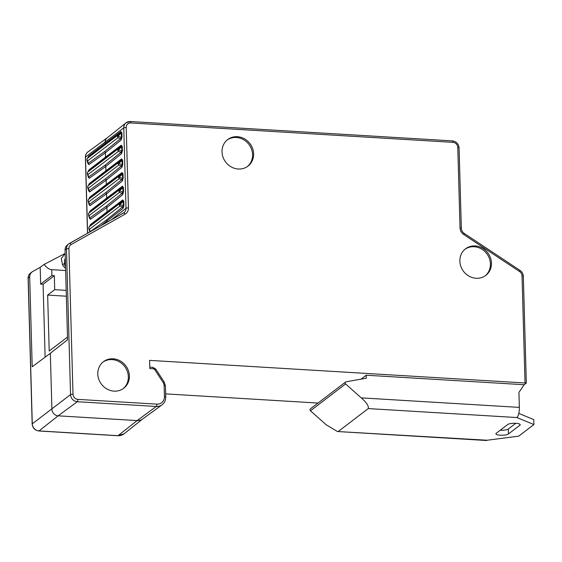 <?xml version="1.0" encoding="UTF-8"?>
<svg xmlns="http://www.w3.org/2000/svg" width="562" height="562" viewBox="0 0 562 562"><rect width="100%" height="100%" fill="white"/><g stroke="black" fill="none" stroke-linecap="round" stroke-linejoin="round"><path stroke-width="0.84" d="M525.027 382.975L522.035 275.858A5.016 4.58 52.7 0 0 519.618 271.558L463.805 234.586A7.84 7.158 -127.3 0 1 460.025 227.87L457.784 147.476A5.016 4.58 52.7 0 0 452.902 142.341L130.82 122.952A5.016 4.58 52.7 0 0 126.211 127.518L128.459 207.912A7.84 7.158 -127.3 0 1 125.045 214.192L71.114 244.561A5.016 4.58 52.7 0 0 68.929 248.587L72.997 394.243A5.016 4.58 52.7 0 0 77.872 399.378L156.875 404.134A8.226 7.517 52.7 0 0 164.434 396.646L164.118 385.455A5.016 4.58 52.7 0 0 163.261 382.736L154.789 369.663A1.798 1.644 52.7 0 0 153.342 368.791L149.815 368.581L149.583 360.375L525.027 382.975A1.925 0.485 -1.6 0 1 526.165 383.207L524.177 384.724L518.93 392.388L519.351 407.394A8.353 2.669 -86.6 0 1 516.871 417.538L533.9 424.556L518.712 436.147L487.128 440.236L337.425 431.525L326.093 424.703L310.463 410.766A1.286 1.173 -127.3 0 1 310.435 408.834L345.595 382.012A1.286 1.173 -127.3 0 1 346.066 381.802L366.262 378.226L366.178 375.212L361.008 379.16M129.393 375.915A16.705 15.258 52.7 0 0 120.085 360.839A16.705 15.258 52.7 0 0 103.457 361.682A16.705 15.258 52.7 0 0 97.795 374.018A16.705 15.258 52.7 0 0 107.103 389.094A16.705 15.258 52.7 0 0 123.724 388.251A16.705 15.258 52.7 0 0 129.393 375.915M253.624 153.805A16.705 15.258 52.7 0 0 244.315 138.73A16.705 15.258 52.7 0 0 227.687 139.573A16.705 15.258 52.7 0 0 222.025 151.902A16.705 15.258 52.7 0 0 231.333 166.977A16.705 15.258 52.7 0 0 247.961 166.134A16.705 15.258 52.7 0 0 253.624 153.805M491.462 263.058A16.705 15.258 52.7 0 0 482.154 247.983A16.705 15.258 52.7 0 0 465.526 248.826A16.705 15.258 52.7 0 0 459.864 261.154A16.705 15.258 52.7 0 0 469.172 276.23A16.705 15.258 52.7 0 0 485.8 275.387A16.705 15.258 52.7 0 0 491.462 263.058M318.015 403.059L165.65 393.885M366.178 375.212L524.177 384.724M338.493 431.293L368.236 408.588C368.974 406.214 366.642 402.645 361.247 397.875L345.623 383.937A1.286 1.173 -127.3 0 1 345.595 382.012M526.165 383.207L526.201 382.855L526.165 383.207M87.735 157.901L88.585 156.18L105.143 143.458L105.115 142.516A6.428 5.866 -127.3 0 1 107.201 137.845L126.014 122.839A6.941 6.337 52.7 0 0 123.759 127.89L126.007 208.277A5.908 5.395 -127.3 0 1 124.083 212.577A5.908 5.395 -127.3 0 1 123.514 212.97M107.342 222.074L106.745 219.784L90.166 231.663A1.925 1.756 -125.6 0 1 90.222 231.72M89.646 226.275L90.496 224.554L107.054 211.832L106.555 213.117L122.305 201.189C123.148 200.55 123.457 200.641 123.233 201.47L123.352 205.79A1.925 0.485 178.4 0 0 123.914 205.566L123.043 208.362L101.09 225.594M123.795 201.238A1.925 0.485 178.4 0 1 123.233 201.47L119.924 204.463A1.925 0.871 -132.1 0 1 119.868 203.395L122.305 201.189A1.925 1.77 52.9 0 0 122.804 199.903L123.795 201.238L123.914 205.566M122.804 199.903L107.054 211.832L106.928 207.462L106.359 206.113L89.787 217.986A1.925 1.756 -125.6 0 1 90.356 219.342L89.309 217.712M89.26 212.598L90.117 210.883L106.668 198.154L106.176 199.44L121.926 187.518C122.762 186.872 123.071 186.963 122.853 187.792L122.973 192.12A1.925 0.485 178.4 0 0 123.535 191.888L122.664 194.691L106.928 207.462L90.356 219.342M123.415 187.567A1.925 0.485 178.4 0 1 122.853 187.792L119.544 190.785A1.925 0.871 -132.1 0 1 119.481 189.724L121.926 187.518A1.925 1.77 52.9 0 0 122.425 186.226L123.415 187.567L123.535 191.888M122.425 186.226L106.668 198.154L106.548 193.785L105.979 192.436L89.407 204.315A1.925 1.756 -125.6 0 1 89.969 205.671L88.929 204.034M88.88 198.927L89.73 197.206L106.288 184.484L105.789 185.769L121.54 173.841C122.383 173.201 122.692 173.293 122.467 174.122L122.586 178.442A1.925 0.485 178.4 0 0 123.148 178.217L122.277 181.013L106.548 193.785L89.969 205.671M123.029 173.89A1.925 0.485 178.4 0 1 122.467 174.122L119.158 177.114A1.925 0.871 -132.1 0 1 119.102 176.047L121.54 173.841A1.925 1.77 52.9 0 0 122.045 172.548L123.029 173.89L123.148 178.217M122.045 172.548L106.288 184.484L106.169 180.114L105.593 178.765L89.021 190.637A1.925 1.756 -125.6 0 1 89.59 191.993L88.543 190.363M88.494 185.249L89.351 183.528L105.909 170.806L105.41 172.091L121.16 160.17C122.003 159.524 122.312 159.615 122.087 160.444L122.207 164.771A1.925 0.485 178.4 0 0 122.769 164.54L121.898 167.343L106.169 180.114L89.59 191.993M122.649 160.219A1.925 0.485 178.4 0 1 122.087 160.444L118.779 163.437A1.925 0.871 -132.1 0 1 118.722 162.376L121.16 160.17A1.925 1.77 52.9 0 0 121.659 158.877L122.649 160.219L122.769 164.54M121.659 158.877L105.909 170.806L105.782 166.436L105.213 165.088L88.641 176.967A1.925 1.756 -125.6 0 1 89.203 178.323L88.164 176.686M88.115 171.579L88.972 169.857L105.523 157.135L105.031 158.421L120.774 146.492C121.617 145.846 121.926 145.944 121.701 146.773L121.828 151.094A1.925 0.485 178.4 0 0 122.39 150.869L121.518 153.665L105.782 166.436L89.203 178.323M122.263 146.541A1.925 0.485 178.4 0 1 121.701 146.773L118.399 149.759A1.925 0.871 -132.1 0 1 118.336 148.698L120.774 146.492A1.925 1.77 52.9 0 0 121.28 145.2L122.263 146.541L122.39 150.869M121.28 145.2L105.523 157.135L105.403 152.766L104.834 151.417L88.262 163.289A1.925 1.756 -125.6 0 1 88.824 164.645L87.784 163.015M120.9 131.529L121.884 132.871A1.925 0.485 178.4 0 1 121.322 133.096L118.013 136.088A1.925 0.871 -132.1 0 1 117.957 135.028L120.394 132.822A1.925 1.77 52.9 0 0 120.9 131.529L105.143 143.458L104.644 144.743L120.394 132.822C121.237 132.175 121.547 132.267 121.322 133.096L121.441 137.423A1.925 0.485 178.4 0 0 122.003 137.191L121.132 139.994L105.403 152.766L88.824 164.645M65.304 258.653A70.679 22.606 93.4 0 1 64.623 259.834L64.792 265.714L65.501 265.756M44.18 264.379L40.19 267.301L40.661 284.126L51.894 275.556L51.725 269.676A70.679 22.606 93.4 0 1 44.18 264.379L65.157 253.462L61.293 258.576L62.544 264.835A70.679 22.606 -86.6 0 0 65.571 268.39M51.894 275.556L54.324 275.696L54.711 289.683L47.644 295.078L49.203 351.025L67.489 337.067M54.324 275.696L43.091 284.274L45.129 357.172M47.644 295.078L66.351 296.209M54.711 289.683L66.19 290.371M51.725 269.676L65.635 270.512M40.661 284.126L43.091 284.274M64.792 265.714L65.48 265.18M40.19 267.301L32.708 271.516A6.906 6.301 -127.3 0 0 32.139 271.882A6.906 6.301 -127.3 0 0 29.695 277.052L32.203 366.768L50.334 353.301L67.566 339.778L65.059 250.062A6.906 6.301 -127.3 0 1 67.307 245.046L68.733 243.908A6.941 6.337 52.7 0 0 66.478 248.952L70.545 394.608A6.941 6.337 52.7 0 0 77.296 401.725L156.299 406.474A10.151 9.273 52.7 0 0 162.039 404.837C164.511 402.933 165.748 400.341 165.734 397.067L165.425 385.876L164.252 382.167L155.779 369.094L152.836 367.344L149.773 367.162M162.039 404.837L142.6 419.02A9.638 8.802 -127.3 0 1 137.149 420.58L58.146 415.824A6.428 5.866 -127.3 0 1 51.901 409.241L50.334 353.301M89.716 232.001L89.688 231.382M87.946 163.591L86.977 160.184A1.925 1.419 -15.8 0 1 86.941 159.798A1.925 1.855 36.6 0 1 87.286 158.505L88.094 157.465A1.925 1.749 52.5 0 0 88.585 156.18M88.262 163.289L87.581 160.894A1.925 1.419 -15.8 0 1 86.977 160.184A1.925 1.925 0 0 1 87.286 158.505A1.925 1.855 36.6 0 1 87.503 158.259L117.957 135.028A1.925 1.763 52.7 0 0 118.027 137.662A1.925 1.307 111.3 0 1 118.013 136.088L121.441 137.423L120.556 138.645A1.925 1.763 -129.1 0 1 121.132 139.994M88.325 177.262L87.363 173.855A1.925 1.419 -15.8 0 1 87.321 173.475A1.925 1.855 36.6 0 1 87.665 172.183L88.48 171.136A1.925 1.749 52.5 0 0 88.972 169.857M88.641 176.967L87.96 174.571A1.925 1.419 -15.8 0 1 87.363 173.855A1.925 1.925 0 0 1 87.665 172.183A1.925 1.855 36.6 0 1 87.89 171.937L118.336 148.698A1.925 1.763 52.7 0 0 118.413 151.333A1.925 1.307 111.3 0 1 118.399 149.759L121.828 151.094L120.942 152.316A1.925 1.763 -129.1 0 1 121.518 153.665M88.712 190.94L87.742 187.532A1.925 1.419 -15.8 0 1 87.707 187.146A1.925 1.855 36.6 0 1 88.051 185.853L88.859 184.814A1.925 1.749 52.5 0 0 89.351 183.528M89.021 190.637L88.346 188.249A1.925 1.419 -15.8 0 1 87.742 187.532A1.925 1.925 0 0 1 88.051 185.853A1.925 1.855 36.6 0 1 88.269 185.608L118.722 162.376A1.925 1.763 52.7 0 0 118.793 165.01A1.925 1.307 111.3 0 1 118.779 163.437L122.207 164.771L121.322 165.994A1.925 1.763 -129.1 0 1 121.898 167.343M89.133 198.583L89.246 198.491A1.925 1.749 52.5 0 0 89.73 197.206M89.091 204.61L88.122 201.203A1.925 1.419 -15.8 0 1 88.086 200.824A1.925 1.855 36.6 0 1 88.656 199.285L119.102 176.047A1.925 1.763 52.7 0 0 119.179 178.688A1.925 1.307 111.3 0 1 119.158 177.114L122.586 178.442L121.701 179.664A1.925 1.763 -129.1 0 1 122.277 181.013M89.407 204.315L88.726 201.92A1.925 1.763 -127.3 0 1 88.656 199.285L105.789 185.769M89.133 198.576L88.431 199.531A1.925 1.925 0 0 0 88.122 201.203A1.925 1.419 -15.8 0 0 88.726 201.92L119.179 178.688L121.701 179.664L105.979 192.436M89.47 218.288L88.508 214.881A1.925 1.419 -15.8 0 1 88.466 214.494A1.925 1.855 36.6 0 1 88.81 213.209L89.625 212.162A1.925 1.749 52.5 0 0 90.117 210.883M89.787 217.986L89.105 215.597A1.925 1.419 -15.8 0 1 88.508 214.881A1.925 1.925 0 0 1 88.81 213.209A1.925 1.855 36.6 0 1 89.035 212.956L119.481 189.724A1.925 1.763 52.7 0 0 119.558 192.359A1.925 1.307 111.3 0 1 119.544 190.785L122.973 192.12L122.087 193.342A1.925 1.763 -129.1 0 1 122.664 194.691M89.843 231.93L88.887 228.551A1.925 1.419 -15.8 0 1 88.852 228.172A1.925 1.855 36.6 0 1 89.196 226.879L90.004 225.84A1.925 1.749 52.5 0 0 90.496 224.554M89.772 231.418L90.166 231.663L89.491 229.268A1.925 1.419 -15.8 0 1 88.887 228.551A1.925 1.925 0 0 1 89.196 226.879A1.925 1.855 36.6 0 1 89.414 226.634L119.868 203.395A1.925 1.763 52.7 0 0 119.938 206.036A1.925 1.307 111.3 0 1 119.924 204.463L123.352 205.79L122.467 207.02A1.925 1.763 -129.1 0 1 123.043 208.362M337.425 431.525L486.397 440.496A8.353 2.669 -86.6 0 0 487.128 440.236M496.281 433.253L507.718 424.521A6.428 1.623 -1.6 0 1 514.827 423.263A6.428 1.623 -1.6 0 1 520.222 424.71A6.428 1.623 -1.6 0 1 519.871 425.251L508.434 433.983A6.428 1.623 -1.6 0 1 501.325 435.248A6.428 1.623 -1.6 0 1 495.93 433.801A6.428 1.623 -1.6 0 1 496.281 433.253M533.9 424.556L533.76 419.582L518.789 413.414M515.783 423.298L508.294 429.01A6.428 1.623 -1.6 0 1 500.229 430.239M123.197 388.63A16.705 15.258 52.7 0 0 128.354 376.709A16.705 15.258 52.7 0 0 119.348 361.809A16.705 15.258 52.7 0 0 102.944 362.097M247.428 166.521A16.705 15.258 52.7 0 0 252.584 154.599A16.705 15.258 52.7 0 0 243.585 139.692A16.705 15.258 52.7 0 0 227.181 139.98M485.266 275.773A16.705 15.258 52.7 0 0 490.422 263.852A16.705 15.258 52.7 0 0 481.423 248.952A16.705 15.258 52.7 0 0 465.02 249.233M361.247 397.875L519.351 407.394M522.035 275.858A1.925 0.485 -1.6 0 1 523.334 276.279C523.201 273.82 522.105 271.875 520.061 270.427L464.247 233.455C462.421 232.148 461.451 230.427 461.332 228.291L459.084 147.897C458.592 143.844 456.365 141.512 452.396 140.893L130.314 121.504L126.014 122.839A6.941 6.337 52.7 0 1 130.138 121.568M519.618 271.558L520.061 270.427M463.805 234.586L464.247 233.455M460.025 227.87A1.925 0.485 -1.6 0 1 461.332 228.291M457.784 147.476A1.925 0.485 -1.6 0 1 459.084 147.897M452.902 142.341A1.925 0.618 -86.6 0 0 452.396 140.893M130.82 122.952A1.925 0.618 -86.6 0 0 130.314 121.504M126.211 127.518A1.925 0.485 178.4 0 0 123.759 127.89L85.494 157.086A6.941 6.337 -127.3 0 1 87.946 151.888C86.232 153.208 85.382 154.993 85.389 157.255A1.925 0.485 -1.6 0 1 85.494 157.086L87.623 233.181M128.459 207.912A1.925 0.485 178.4 0 0 126.007 208.277L111.185 219.911M125.045 214.192A1.925 0.78 -119.4 0 0 123.471 212.991A1.925 0.78 -119.4 0 0 123.429 213.019L69.59 243.339M71.114 244.561A1.925 0.78 -119.4 0 0 69.54 243.36A1.925 0.78 -119.4 0 0 69.498 243.388A6.941 6.337 52.7 0 0 68.733 243.908L124.083 212.577M68.929 248.587A1.925 0.485 178.4 0 0 66.478 248.952L65.059 250.062M72.997 394.243A1.925 0.485 178.4 0 0 70.545 394.608L32.28 423.811L28.212 278.155A6.941 6.337 -127.3 0 1 30.664 272.956C28.95 274.27 28.093 276.061 28.1 278.323A1.925 0.485 -1.6 0 1 28.212 278.155L29.695 277.052M77.872 399.378A1.925 0.618 93.4 0 1 77.296 401.725L58.146 415.824L39.031 430.921A6.941 6.337 -127.3 0 1 32.28 423.811A1.925 0.485 -1.6 0 0 32.167 423.98L28.1 278.323M156.875 404.134A1.925 0.618 93.4 0 1 156.299 406.474L137.149 420.58L118.034 435.676L39.031 430.921A1.925 0.618 -86.6 0 1 38.855 430.984C34.886 430.366 32.659 428.033 32.167 423.98M164.434 396.646A1.925 0.485 -1.6 0 1 165.734 397.067M164.118 385.455A1.925 0.485 -1.6 0 1 165.425 385.876M163.261 382.736L164.252 382.167M154.789 369.663L155.779 369.094M153.342 368.791A1.925 0.618 -86.6 0 0 152.836 367.344M121.884 132.871L122.003 137.191M62.544 264.835L64.721 263.248M142.741 418.915L124.061 433.815A10.151 9.273 -127.3 0 1 118.034 435.676A1.925 0.618 -86.6 0 1 117.858 435.74L38.855 430.984M104.834 151.417L120.556 138.645L118.027 137.662L87.581 160.894A1.925 1.763 -127.3 0 1 87.503 158.259L104.644 144.743M105.213 165.088L120.942 152.316L118.413 151.333L87.96 174.571A1.925 1.763 -127.3 0 1 87.89 171.937L105.031 158.421M105.593 178.765L121.322 165.994L118.793 165.01L88.346 188.249A1.925 1.763 -127.3 0 1 88.269 185.608L105.41 172.091M106.359 206.113L122.087 193.342L119.558 192.359L89.105 215.597A1.925 1.763 -127.3 0 1 89.035 212.956L106.176 199.44M106.745 219.784L122.467 207.02L119.938 206.036L89.491 229.268A1.925 1.763 -127.3 0 1 89.414 226.634L106.555 213.117M345.623 383.937L310.463 410.766M368.236 408.588L516.871 417.538M508.294 429.01L508.434 433.983M519.843 424.184L519.871 425.251M526.313 382.834L523.334 276.279M124.061 433.815L117.858 435.74M87.51 233.244L85.389 157.255M107.293 137.774L87.946 151.888M32.139 271.882L30.664 272.956"/></g></svg>
